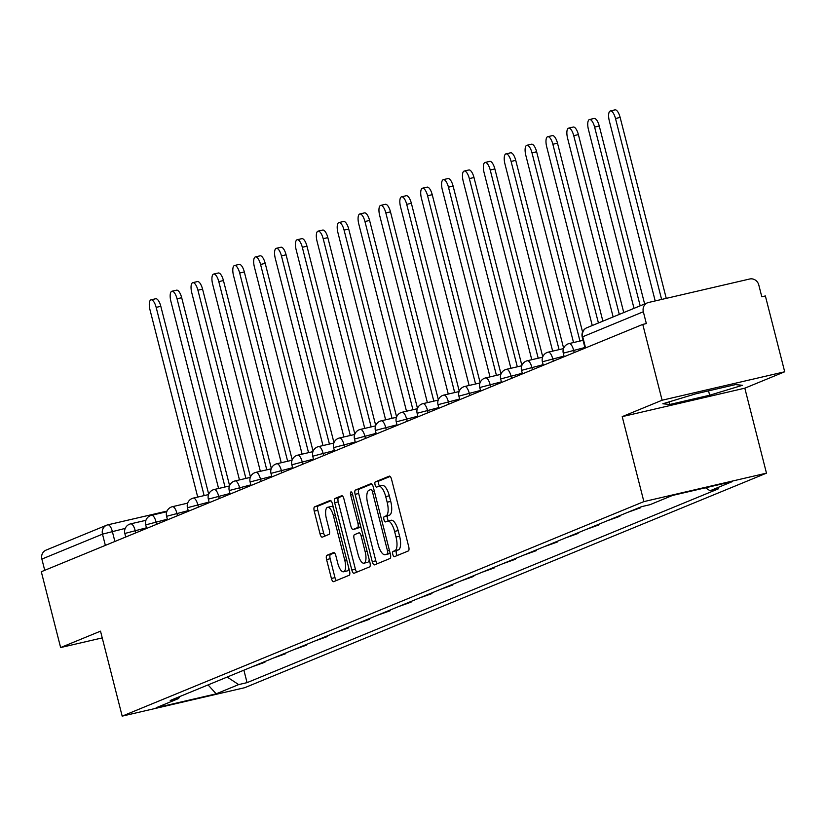<?xml version="1.0" encoding="UTF-8"?>
<svg xmlns="http://www.w3.org/2000/svg" width="826" height="826" viewBox="0 0 826 826"><rect width="100%" height="100%" fill="white"/><g stroke="black" fill="none" stroke-linecap="round" stroke-linejoin="round"><path stroke-width="1.24" d="M392.804 554.442A2.705 0.981 -103.1 0 0 394.343 556.703A2.705 0.981 -103.1 0 0 394.394 556.683L408.354 550.942A3.862 1.404 -103.1 0 0 408.715 546.667L391.555 479.338A3.862 1.404 -103.1 0 0 389.366 476.117A3.862 1.404 -103.1 0 0 389.283 476.137L375.324 481.878A2.705 0.981 -103.1 0 0 375.076 484.872A2.705 0.981 -103.1 0 0 376.604 487.134A2.705 0.981 -103.1 0 0 376.666 487.113L378.473 486.369A12.369 4.491 -103.1 0 1 378.721 486.287A12.369 4.491 -103.1 0 1 385.721 496.612L387.157 502.218A12.369 4.491 -103.1 0 1 386 515.92L384.193 516.663A2.705 0.981 -103.1 0 0 383.945 519.657A2.705 0.981 -103.1 0 0 385.474 521.918A2.705 0.981 -103.1 0 0 385.525 521.898L387.332 521.154A12.369 4.491 -103.1 0 1 387.59 521.072A12.369 4.491 -103.1 0 1 394.591 531.397L396.015 537.003A12.369 4.491 -103.1 0 1 394.869 550.705L393.062 551.448A2.705 0.981 -103.1 0 0 392.804 554.442M387.859 521.041L390.905 520.328A12.369 4.491 -103.1 0 1 391.163 520.246A12.369 4.491 -103.1 0 1 398.163 530.571L399.598 536.177A12.369 4.491 -103.1 0 1 398.442 549.879L396.635 550.622A2.705 0.981 -103.1 0 0 396.387 553.616A2.705 0.981 -103.1 0 0 397.244 555.516M390.14 476.426L378.897 481.052A2.705 0.981 -103.1 0 0 378.649 484.046A2.705 0.981 -103.1 0 0 379.64 486.08M378.989 486.246L382.046 485.543A12.369 4.491 -103.1 0 1 382.293 485.461A12.369 4.491 -103.1 0 1 389.294 495.786L390.729 501.392A12.369 4.491 -103.1 0 1 389.573 515.094L387.766 515.837A2.705 0.981 -103.1 0 0 387.518 518.831A2.705 0.981 -103.1 0 0 388.509 520.865M326.951 555.289A3.862 1.404 -103.1 0 0 326.59 559.563L331.402 578.458A3.862 1.404 -103.1 0 0 333.59 581.68A3.862 1.404 -103.1 0 0 333.673 581.659L349.171 575.278A3.862 1.404 -103.1 0 0 349.532 571.003L332.372 503.674A3.862 1.404 -103.1 0 0 330.183 500.453A3.862 1.404 -103.1 0 0 330.101 500.473L314.603 506.844A3.862 1.404 -103.1 0 0 314.241 511.129L320.054 533.947A3.862 1.404 -103.1 0 0 322.243 537.168A3.862 1.404 -103.1 0 0 322.326 537.148L328.954 534.412A3.862 1.404 -103.1 0 0 329.316 530.137L326.435 518.821A10.346 3.758 -103.1 0 1 327.612 507.298A10.346 3.758 -103.1 0 1 333.467 515.93L344.762 560.255A10.346 3.758 -103.1 0 1 343.585 571.778A10.346 3.758 -103.1 0 1 337.731 563.146L335.852 555.753A3.862 1.404 -103.1 0 0 333.663 552.532A3.862 1.404 -103.1 0 0 333.58 552.553L326.951 555.289L330.524 554.452A3.862 1.404 -103.1 0 0 330.163 558.737L334.974 577.622A3.862 1.404 -103.1 0 0 336.389 580.533M622.215 416.634L744.815 388.179L784.7 371.783L662.101 400.228L622.215 416.634L643.877 501.609L122.176 716.132L100.514 631.157L60.628 647.553L41.3 571.726L642.762 324.401L646.345 323.575L643.33 311.753L582.216 336.977L585.056 348.128M662.101 400.228L642.762 324.401M372.258 561.659A3.862 1.404 -103.1 0 0 374.446 564.881A3.862 1.404 -103.1 0 0 374.529 564.86L390.027 558.479A3.862 1.404 -103.1 0 0 390.388 554.205L373.228 486.875A3.862 1.404 -103.1 0 0 371.039 483.644A3.862 1.404 -103.1 0 0 370.957 483.675L355.459 490.045A3.862 1.404 -103.1 0 0 355.097 494.33L372.258 561.659L375.83 560.823A3.862 1.404 -103.1 0 0 377.245 563.735M369.604 566.884L354.096 573.254A3.862 1.404 -103.1 0 1 354.013 573.285A3.862 1.404 -103.1 0 1 351.835 570.054L334.664 502.724A3.862 1.404 -103.1 0 1 335.026 498.45L341.665 495.724A3.862 1.404 -103.1 0 1 341.747 495.693A3.862 1.404 -103.1 0 1 343.926 498.925L350.895 526.224A3.862 1.404 -103.1 0 0 353.074 529.445A3.862 1.404 -103.1 0 0 353.156 529.425L357.555 527.618A3.862 1.404 -103.1 0 0 357.916 523.333L350.668 494.908A2.705 0.981 -103.1 0 1 350.978 491.893A2.705 0.981 -103.1 0 1 352.516 494.154L369.955 562.599A3.862 1.404 -103.1 0 1 369.604 566.884M784.7 371.783L765.372 295.945L761.799 296.782L758.784 284.97A7.878 7.331 67.6 0 0 749.698 279.002L648.534 302.481A7.878 7.331 67.6 0 0 647.481 302.812A7.878 7.331 67.6 0 0 643.33 311.753M744.815 388.179L766.476 473.153L244.775 687.676L122.176 716.132M60.628 647.553L102.228 637.899M44.728 570.312L41.868 559.078A7.878 7.331 -112.4 0 1 46.019 550.137L106.647 525.202A7.878 7.331 67.6 0 0 102.496 534.154L41.868 559.078M640.584 507.061L640.749 507.711L636.743 508.64M627.905 512.275L640.749 507.711M619.707 515.641L619.872 516.291L615.866 517.221M607.027 520.855L619.872 516.291M598.819 524.231L598.984 524.882L594.988 525.811M586.15 529.445L598.984 524.882M577.942 532.811L578.107 533.462L574.101 534.391M565.273 538.025L578.107 533.462M557.065 541.402L557.23 542.052L553.224 542.981M544.396 546.616L557.23 542.052M536.188 549.982L536.353 550.632L532.347 551.562M523.519 555.196L536.353 550.632M515.31 558.572L515.476 559.223L511.47 560.152M502.631 563.786L515.476 559.223M494.433 567.152L494.598 567.803L490.592 568.732M481.754 572.366L494.598 567.803M473.556 575.743L473.721 576.393L469.715 577.322M460.877 580.957L473.721 576.393M452.669 584.323L452.834 584.973L448.838 585.902M440 589.537L452.834 584.973M431.791 592.913L431.957 593.564L427.951 594.493M419.123 598.127L431.957 593.564M410.914 601.493L411.08 602.144L407.073 603.073M398.246 606.707L411.08 602.144M390.037 610.084L390.202 610.734L386.196 611.663M377.368 615.298L390.202 610.734M369.16 618.664L369.325 619.314L365.319 620.243M356.481 623.878L369.325 619.314M348.283 627.254L348.448 627.905L344.442 628.834M335.604 632.468L348.448 627.905M327.395 635.834L327.561 636.485L323.565 637.414M314.727 641.048L327.561 636.485M306.518 644.425L306.683 645.075L302.677 646.004M293.85 649.639L306.683 645.075M285.641 653.005L285.806 653.655L281.8 654.584M272.972 658.219L285.806 653.655M264.764 661.595L264.929 662.245L260.923 663.175M252.095 666.809L264.929 662.245M227.171 677.052L238.662 684.589L216.175 693.84L156.124 707.768L178.612 698.528L170.208 700.479L641.585 506.648L649.99 504.696L672.467 495.455L732.528 481.517L710.04 490.758L705.497 487.784M238.662 684.589L247.067 682.637L718.434 488.816L710.04 490.758M643.877 501.609L766.476 473.153M709.648 395.231L742.481 385.298L735.481 384.606L695.657 393.847L662.824 403.78L669.824 404.472L709.648 395.231L708.543 390.853M243.887 670.175L247.067 682.637M178.612 698.528L179.707 696.566M208.069 684.909L216.175 693.84M669.163 401.859L669.824 404.472M371.814 483.964L359.031 489.219A3.862 1.404 -103.1 0 0 358.67 493.504L375.83 560.823M387.249 553.843A2.705 0.981 -103.1 0 0 387.497 550.839L372.433 491.749A2.705 0.981 -103.1 0 0 370.905 489.488A2.705 0.981 -103.1 0 0 370.853 489.508L368.943 490.283A12.369 4.491 -103.1 0 0 367.787 503.984L378.091 544.386A12.369 4.491 -103.1 0 0 385.092 554.7A12.369 4.491 -103.1 0 0 385.339 554.618L390.12 553.172M388.396 553.916A12.369 4.491 -103.1 0 0 388.664 553.874A12.369 4.491 -103.1 0 0 388.912 553.792L385.339 554.618M390.151 553.286L388.912 553.792M342.511 496.013L338.608 497.613A3.862 1.404 -103.1 0 0 338.247 501.898L355.407 569.228A3.862 1.404 -103.1 0 0 356.822 572.139M356.574 528.63A3.862 1.404 -103.1 0 0 356.656 528.619A3.862 1.404 -103.1 0 0 356.729 528.599L360.859 526.895M358.112 554.556A10.346 3.758 -103.1 0 0 363.967 563.187A10.346 3.758 -103.1 0 0 365.144 551.665L361.158 536.053A3.862 1.404 -103.1 0 0 358.969 532.822A3.862 1.404 -103.1 0 0 358.897 532.853L354.488 534.659A3.862 1.404 -103.1 0 0 354.127 538.944L358.112 554.556M363.967 563.187L367.539 562.361A10.346 3.758 -103.1 0 0 369.263 559.863M334.427 552.852L330.524 554.452M343.585 571.778L347.157 570.942A10.346 3.758 -103.1 0 0 348.882 568.443M333.312 507.391A10.346 3.758 -103.1 0 0 331.185 506.472L327.612 507.298M330.958 500.762L318.175 506.018A3.862 1.404 -103.1 0 0 317.814 510.303L323.627 533.111A3.862 1.404 -103.1 0 0 325.052 536.022M661.616 299.446L615.494 118.51A9.055 3.294 -103.1 0 0 610.373 110.952A9.055 3.294 -103.1 0 0 609.34 121.04L655.194 300.932M610.373 110.952L615.019 109.868A9.055 3.294 76.9 0 1 620.14 117.426L666.262 298.362M640.171 305.816L594.617 127.09A9.055 3.294 -103.1 0 0 589.496 119.533A9.055 3.294 -103.1 0 0 588.463 129.62L634.017 308.346M589.496 119.533L594.142 118.459A9.055 3.294 76.9 0 1 599.263 126.017L644.631 303.989M619.293 314.407L573.74 135.681A9.055 3.294 -103.1 0 0 568.608 128.123A9.055 3.294 -103.1 0 0 567.586 138.21L613.14 316.936M568.608 128.123L573.254 127.039A9.055 3.294 76.9 0 1 578.386 134.597L623.754 312.569M598.416 322.987L552.862 144.261A9.055 3.294 -103.1 0 0 547.731 136.703A9.055 3.294 -103.1 0 0 546.698 146.791L592.263 325.516M547.731 136.703L552.377 135.629A9.055 3.294 76.9 0 1 557.509 143.187L602.866 321.159M579.955 341.055L531.985 152.851A9.055 3.294 -103.1 0 0 526.854 145.293A9.055 3.294 -103.1 0 0 525.821 155.381L573.533 342.542M526.854 145.293L531.5 144.209A9.055 3.294 76.9 0 1 536.632 151.767L582.567 332.021M559.078 349.635L511.098 161.431A9.055 3.294 -103.1 0 0 505.977 153.873A9.055 3.294 -103.1 0 0 504.944 163.961L552.656 351.122M505.977 153.873L510.623 152.8A9.055 3.294 76.9 0 1 515.744 160.358L563.631 348.221M538.201 358.226L490.221 170.022A9.055 3.294 -103.1 0 0 485.099 162.464A9.055 3.294 -103.1 0 0 484.067 172.551L531.779 359.713M485.099 162.464L489.746 161.38A9.055 3.294 76.9 0 1 494.867 168.938L542.754 356.811M517.313 366.806L469.344 178.602A9.055 3.294 -103.1 0 0 464.222 171.044A9.055 3.294 -103.1 0 0 463.19 181.131L510.891 368.293M464.222 171.044L468.869 169.97A9.055 3.294 76.9 0 1 473.99 177.528L521.877 365.391M496.436 375.396L448.466 187.192A9.055 3.294 -103.1 0 0 443.345 179.634A9.055 3.294 -103.1 0 0 442.313 189.722L490.014 376.883M443.345 179.634L447.991 178.55A9.055 3.294 76.9 0 1 453.113 186.108L501 373.982M475.559 383.976L427.589 195.772A9.055 3.294 -103.1 0 0 422.458 188.214A9.055 3.294 -103.1 0 0 421.436 198.302L469.137 385.463M422.458 188.214L427.104 187.141A9.055 3.294 76.9 0 1 432.235 194.699L480.123 382.562M454.682 392.567L406.712 204.363A9.055 3.294 -103.1 0 0 401.581 196.805A9.055 3.294 -103.1 0 0 400.548 206.892L448.26 394.054M401.581 196.805L406.227 195.721A9.055 3.294 76.9 0 1 411.358 203.279L459.246 391.152M433.805 401.147L385.835 212.943A9.055 3.294 -103.1 0 0 380.703 205.385A9.055 3.294 -103.1 0 0 379.671 215.472L427.383 402.634M380.703 205.385L385.35 204.311A9.055 3.294 76.9 0 1 390.481 211.869L438.369 399.732M412.928 409.737L364.947 221.533A9.055 3.294 -103.1 0 0 359.826 213.975A9.055 3.294 -103.1 0 0 358.794 224.063L406.506 411.224M359.826 213.975L364.472 212.891A9.055 3.294 76.9 0 1 369.594 220.449L417.481 408.323M392.04 418.317L344.07 230.113A9.055 3.294 -103.1 0 0 338.949 222.555A9.055 3.294 -103.1 0 0 337.917 232.643L385.618 419.804M338.949 222.555L343.595 221.482A9.055 3.294 76.9 0 1 348.717 229.039L396.604 416.903M371.163 426.908L323.193 238.704A9.055 3.294 -103.1 0 0 318.072 231.146A9.055 3.294 -103.1 0 0 317.039 241.233L364.741 428.395M318.072 231.146L322.718 230.062A9.055 3.294 76.9 0 1 327.839 237.62L375.727 425.493M350.286 435.488L302.316 247.284A9.055 3.294 -103.1 0 0 297.184 239.726A9.055 3.294 -103.1 0 0 296.162 249.813L343.864 436.985M297.184 239.726L301.841 238.652A9.055 3.294 76.9 0 1 306.962 246.21L354.85 434.073M329.409 444.078L281.439 255.874A9.055 3.294 -103.1 0 0 276.307 248.316A9.055 3.294 -103.1 0 0 275.285 258.404L322.987 445.565M276.307 248.316L280.954 247.232A9.055 3.294 76.9 0 1 286.085 254.79L333.972 442.664M308.532 452.658L260.562 264.454A9.055 3.294 -103.1 0 0 255.43 256.896A9.055 3.294 -103.1 0 0 254.398 266.984L302.11 454.155M255.43 256.896L260.076 255.823A9.055 3.294 76.9 0 1 265.208 263.38L313.095 451.244M287.655 461.249L239.674 273.045A9.055 3.294 -103.1 0 0 234.553 265.487A9.055 3.294 -103.1 0 0 233.521 275.574L281.232 462.736M234.553 265.487L239.199 264.403A9.055 3.294 76.9 0 1 244.331 271.96L292.218 459.834M266.777 469.829L218.797 281.625A9.055 3.294 -103.1 0 0 213.676 274.067A9.055 3.294 -103.1 0 0 212.643 284.154L260.355 471.326M213.676 274.067L218.322 272.993A9.055 3.294 76.9 0 1 223.443 280.551L271.331 468.414M245.89 478.419L197.92 290.215A9.055 3.294 -103.1 0 0 192.799 282.657A9.055 3.294 -103.1 0 0 191.766 292.745L239.468 479.906M192.799 282.657L197.445 281.573A9.055 3.294 76.9 0 1 202.566 289.131L250.454 477.005M225.013 486.999L177.043 298.795A9.055 3.294 -103.1 0 0 171.922 291.237A9.055 3.294 -103.1 0 0 170.889 301.325L218.591 488.496M171.922 291.237L176.568 290.163A9.055 3.294 76.9 0 1 181.689 297.721L229.576 485.585M204.136 495.59L156.166 307.386A9.055 3.294 -103.1 0 0 151.034 299.828A9.055 3.294 -103.1 0 0 150.012 309.915L197.713 497.076M151.034 299.828L155.691 298.744A9.055 3.294 76.9 0 1 160.812 306.301L208.699 494.175M125.232 528.392L102.496 534.154L105.356 545.387M114.886 541.464L112.315 531.386A7.878 2.86 76.9 0 0 107.865 524.82A7.878 7.878 0 0 0 106.647 525.202A7.878 7.331 67.6 0 1 107.7 524.871A7.878 2.86 76.9 0 1 107.865 524.82L167.059 511.077L108.03 524.789M146.45 527.804L124.829 533.472L125.728 537.003M135.763 532.873L135.144 530.426A7.878 2.86 76.9 0 0 130.684 523.849A7.878 7.878 0 0 0 124.829 533.472M167.327 519.213L145.706 524.882L146.605 528.423M156.641 524.293L156.021 521.836A7.878 2.86 76.9 0 0 151.561 515.269A7.878 7.878 0 0 0 145.706 524.882M188.204 510.633L166.584 516.302L167.492 519.833M177.518 515.703L176.898 513.256A7.878 2.86 76.9 0 0 172.438 506.679A7.878 7.878 0 0 0 166.584 516.302M209.092 502.043L187.461 507.711L188.369 511.253M198.405 507.123L197.775 504.665A7.878 2.86 76.9 0 0 193.315 498.099A7.878 7.878 0 0 0 187.461 507.711M229.969 493.463L208.348 499.131L209.246 502.662M219.282 498.532L218.653 496.085A7.878 2.86 76.9 0 0 214.192 489.508A7.878 7.878 0 0 0 208.348 499.131M250.846 484.872L229.225 490.541L230.124 494.082M240.159 489.952L239.53 487.495A7.878 2.86 76.9 0 0 235.08 480.928A7.878 7.878 0 0 0 229.225 490.541M271.723 476.292L250.102 481.961L251.001 485.492M261.037 481.362L260.407 478.915A7.878 2.86 76.9 0 0 255.957 472.338A7.878 7.878 0 0 0 250.102 481.961M292.6 467.702L270.98 473.37L271.878 476.912M281.914 472.782L281.294 470.324A7.878 2.86 76.9 0 0 276.834 463.758A7.878 7.878 0 0 0 270.98 473.37M313.477 459.122L291.857 464.79L292.755 468.321M302.791 464.191L302.171 461.744A7.878 2.86 76.9 0 0 297.711 455.167A7.878 7.878 0 0 0 291.857 464.79M334.354 450.531L312.734 456.2L313.643 459.741M323.668 455.611L323.049 453.154A7.878 2.86 76.9 0 0 318.588 446.587A7.878 7.878 0 0 0 312.734 456.2M355.242 441.951L333.611 447.62L334.52 451.151M344.556 447.021L343.926 444.574A7.878 2.86 76.9 0 0 339.465 437.997A7.878 7.878 0 0 0 333.611 447.62M376.119 433.361L354.499 439.029L355.397 442.571M365.433 438.441L364.803 435.983A7.878 2.86 76.9 0 0 360.342 429.417A7.878 7.878 0 0 0 354.499 439.029M396.996 424.781L375.376 430.449L376.274 433.98M386.31 429.85L385.68 427.403A7.878 2.86 76.9 0 0 381.23 420.826A7.878 7.878 0 0 0 375.376 430.449M417.873 416.19L396.253 421.859L397.151 425.4M407.187 421.27L406.557 418.813A7.878 2.86 76.9 0 0 402.107 412.246A7.878 7.878 0 0 0 396.253 421.859M438.751 407.61L417.13 413.279L418.028 416.81M428.064 412.68L427.445 410.233A7.878 2.86 76.9 0 0 422.984 403.656A7.878 7.878 0 0 0 417.13 413.279M459.628 399.02L438.007 404.688L438.905 408.23M448.941 404.1L448.322 401.642A7.878 2.86 76.9 0 0 443.861 395.076A7.878 7.878 0 0 0 438.007 404.688M480.505 390.44L458.884 396.108L459.793 399.639M469.818 395.509L469.199 393.062A7.878 2.86 76.9 0 0 464.739 386.485A7.878 7.878 0 0 0 458.884 396.108M501.392 381.849L479.772 387.518L480.67 391.059M490.706 386.929L490.076 384.472A7.878 2.86 76.9 0 0 485.616 377.905A7.878 7.878 0 0 0 479.772 387.518M522.269 373.269L500.649 378.938L501.547 382.469M511.583 378.339L510.953 375.892A7.878 2.86 76.9 0 0 506.493 369.315A7.878 7.878 0 0 0 500.649 378.938M543.147 364.679L521.526 370.347L522.424 373.889M532.46 369.759L531.83 367.302A7.878 2.86 76.9 0 0 527.38 360.735A7.878 7.878 0 0 0 521.526 370.347M564.024 356.099L542.403 361.767L543.302 365.298M553.337 361.168L552.708 358.721A7.878 2.86 76.9 0 0 548.257 352.144A7.878 7.878 0 0 0 542.403 361.767M584.901 347.509L563.28 353.177L564.179 356.718M574.215 352.588L573.595 350.131A7.878 2.86 76.9 0 0 569.135 343.564A7.878 7.878 0 0 0 563.28 353.177M568.969 343.616A7.878 2.86 76.9 0 1 569.135 343.564L583.073 340.333M548.092 352.196A7.878 2.86 76.9 0 1 548.257 352.144L563.487 348.613M527.215 360.786A7.878 2.86 76.9 0 1 527.38 360.735L542.61 357.193M506.338 369.367A7.878 2.86 76.9 0 1 506.493 369.315L521.733 365.784M485.461 377.957A7.878 2.86 76.9 0 1 485.616 377.905L500.855 374.364M464.573 386.537A7.878 2.86 76.9 0 1 464.739 386.485L479.968 382.954M443.696 395.127A7.878 2.86 76.9 0 1 443.861 395.076L459.091 391.545M422.819 403.707A7.878 2.86 76.9 0 1 422.984 403.656L438.214 400.125M401.942 412.298A7.878 2.86 76.9 0 1 402.107 412.246L417.337 408.715M381.065 420.878A7.878 2.86 76.9 0 1 381.23 420.826L396.459 417.295M360.188 429.468A7.878 2.86 76.9 0 1 360.342 429.417L375.582 425.886M339.31 438.048A7.878 2.86 76.9 0 1 339.465 437.997L354.705 434.466M318.423 446.639A7.878 2.86 76.9 0 1 318.588 446.587L333.818 443.056M297.546 455.219A7.878 2.86 76.9 0 1 297.711 455.167L312.94 451.636M276.669 463.809A7.878 2.86 76.9 0 1 276.834 463.758L292.063 460.227M255.792 472.389A7.878 2.86 76.9 0 1 255.957 472.338L271.186 468.807M234.914 480.98A7.878 2.86 76.9 0 1 235.08 480.928L250.309 477.397M214.037 489.56A7.878 2.86 76.9 0 1 214.192 489.508L229.432 485.977M193.16 498.15A7.878 2.86 76.9 0 1 193.315 498.099L208.544 494.567M172.273 506.73A7.878 2.86 76.9 0 1 172.438 506.679L187.667 503.148M151.395 515.321A7.878 2.86 76.9 0 1 151.561 515.269L166.79 511.738M130.518 523.901A7.878 2.86 76.9 0 1 130.684 523.849L145.913 520.318M585.562 347.922L582.702 336.688A7.878 7.331 67.6 0 1 586.852 327.746A7.878 7.878 0 0 0 582.216 336.977M398.442 549.879L394.869 550.705M399.598 536.177L396.015 537.003M398.163 530.571L394.591 531.397M387.766 515.837L384.193 516.663M389.573 515.094L386 515.92M390.729 501.392L387.157 502.218M389.294 495.786L385.721 496.612M378.897 481.052L375.324 481.878M396.635 550.622L393.062 551.448M358.67 493.504L355.097 494.33M359.031 489.219L355.459 490.045M389.418 550.395L387.497 550.839M374.354 491.294L372.433 491.749M355.407 569.228L351.835 570.054M338.247 501.898L334.664 502.724M338.608 497.613L335.026 498.45M356.729 528.599L353.156 529.425M360.848 526.854L357.555 527.618M359.837 522.889L357.916 523.333M352.588 494.464L350.668 494.908M367.064 551.221L365.144 551.665M363.079 535.609L361.158 536.053M346.683 559.811L344.762 560.255M335.377 515.486L333.467 515.93M323.627 533.111L320.054 533.947M317.814 510.303L314.241 511.129M318.175 506.018L314.603 506.844M334.974 577.622L331.402 578.458M330.163 558.737L326.59 559.563M620.14 117.426L615.494 118.51M599.263 126.017L594.617 127.09M578.386 134.597L573.74 135.681M557.509 143.187L552.862 144.261M536.632 151.767L531.985 152.851M515.744 160.358L511.098 161.431M494.867 168.938L490.221 170.022M473.99 177.528L469.344 178.602M453.113 186.108L448.466 187.192M432.235 194.699L427.589 195.772M411.358 203.279L406.712 204.363M390.481 211.869L385.835 212.943M369.594 220.449L364.947 221.533M348.717 229.039L344.07 230.113M327.839 237.62L323.193 238.704M306.962 246.21L302.316 247.284M286.085 254.79L281.439 255.874M265.208 263.38L260.562 264.454M244.331 271.96L239.674 273.045M223.443 280.551L218.797 281.625M202.566 289.131L197.92 290.215M181.689 297.721L177.043 298.795M160.812 306.301L156.166 307.386M586.852 327.746L647.481 302.812M391.163 520.246L387.59 521.072M382.293 485.461L378.721 486.287M388.664 553.874L385.092 554.7M356.656 528.619L353.074 529.445"/></g></svg>

